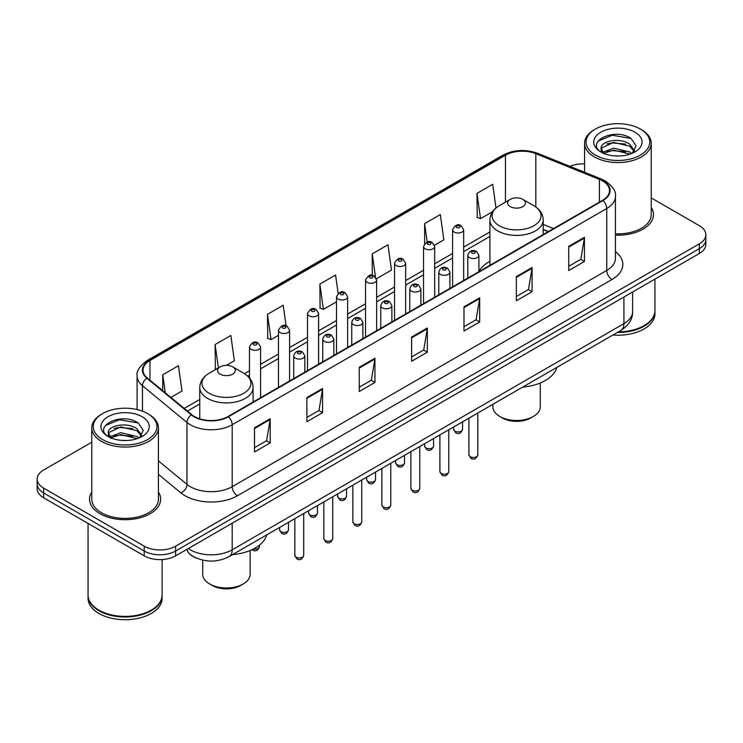 <?xml version="1.0" encoding="UTF-8"?>
<svg xmlns="http://www.w3.org/2000/svg" width="743" height="743" viewBox="0 0 743 743"><rect width="100%" height="100%" fill="white"/><g stroke="black" fill="none" stroke-linecap="round" stroke-linejoin="round"><path stroke-width="1.11" d="M489.906 261.36A39.258 22.661 0 0 0 478.919 271.576M548.297 231.612L543.226 229.559M196.96 558.355A22.216 12.826 180 0 1 190.7 554.9L189.688 554.055A14.814 9.91 129.5 0 1 187.106 549.235M91.77 442.215L43.661 469.985A22.216 12.826 0 0 0 37.15 479.059L37.15 488.736A22.216 12.826 0 0 0 43.661 497.801L144.207 555.857A22.216 12.826 0 0 0 175.636 555.857L699.339 253.493A22.216 12.826 0 0 0 705.85 244.428L705.85 239.59A22.216 12.826 0 0 1 699.339 248.664A22.216 12.826 0 0 0 705.85 239.59L705.85 234.751A22.216 12.826 0 0 0 699.339 225.677L651.23 197.907M37.15 479.059A22.216 12.826 0 0 0 43.661 488.132L144.207 546.179A22.216 12.826 0 0 0 175.636 546.179L175.636 551.018L699.339 248.664L175.636 551.018A22.216 12.826 0 0 1 144.207 551.018A22.216 12.826 0 0 0 175.636 551.018L175.636 555.857M43.661 488.132L43.661 492.971L144.207 551.018L43.661 492.971A22.216 12.826 0 0 1 37.15 483.897A22.216 12.826 0 0 0 43.661 492.971L43.661 497.801M91.77 492.024A35.553 20.525 0 0 0 89.541 499.166A35.553 20.525 0 0 0 99.952 513.682A35.553 20.525 0 0 0 138.7 518.131A35.553 20.525 0 0 0 160.646 499.166A35.553 20.525 0 0 0 158.426 492.024A35.553 20.525 0 0 1 160.646 499.166A35.553 20.525 0 0 1 138.7 518.131A35.553 20.525 0 0 1 99.952 513.682A35.553 20.525 0 0 1 89.541 499.166A35.553 20.525 0 0 1 91.77 492.024M602.564 180.93A23.702 13.68 180 0 1 609.501 190.607A23.702 13.68 180 0 1 602.564 200.285L228.008 416.526A23.702 13.68 180 0 1 191.833 414.705L147.318 377.992A23.702 13.68 180 0 1 143.028 370.144A23.702 13.68 180 0 1 149.965 360.476L505.463 155.231A23.702 13.68 180 0 1 535.824 153.699L599.397 179.397A23.702 13.68 180 0 1 602.564 180.93M602.982 180.688A24.296 14.024 0 0 0 599.74 179.119L536.158 153.411A24.296 14.024 0 0 0 505.045 154.99L149.547 360.234A24.296 14.024 0 0 0 146.826 378.196L191.341 414.9A24.296 14.024 0 0 0 228.426 416.767L602.982 200.526A24.296 14.024 0 0 0 602.982 180.688M254.505 427.782L254.505 451.967L270.211 442.893L270.211 418.708L254.505 427.782M254.505 447.676L266.607 440.692L270.155 419.507A5.925 3.418 -120 0 0 270.211 418.708M266.496 440.748L270.211 442.893M306.878 397.542L306.878 421.727L322.583 412.662L322.583 388.468L306.878 397.542M306.878 417.436L318.979 410.452L322.518 389.276A5.925 3.418 -120 0 0 322.583 388.468M318.868 410.517L322.583 412.662M359.25 367.302L359.25 391.496L374.955 382.422L374.955 358.237L359.25 367.302M359.25 387.205L371.342 380.221L374.89 359.036A5.925 3.418 -120 0 0 374.955 358.237M371.24 380.277L374.955 382.422M568.729 246.36L568.729 270.554L584.444 261.48L584.444 237.286L568.729 246.36M568.729 266.263L580.831 259.27L584.379 238.094A5.925 3.418 -120 0 0 584.444 237.286M580.72 259.335L584.444 261.48M516.357 276.6L516.357 300.785L532.072 291.72L532.072 267.526L516.357 276.6M516.357 296.494L528.459 289.51L532.007 268.334A5.925 3.418 -120 0 0 532.072 267.526M528.357 289.566L532.072 291.72M463.985 306.831L463.985 331.025L479.699 321.951L479.699 297.767L463.985 306.831M463.985 326.734L476.087 319.741L479.634 298.565A5.925 3.418 -120 0 0 479.699 297.767M475.984 319.806L479.699 321.951M411.613 337.071L411.613 361.256L427.327 352.191L427.327 327.997L411.613 337.071M411.613 356.965L423.714 349.981L427.262 328.805A5.925 3.418 -120 0 0 427.327 327.997M423.612 350.046L427.327 352.191M615.427 235.122A35.553 20.525 0 0 0 653.459 214.643A35.553 20.525 0 0 0 651.23 207.501A35.553 20.525 0 0 1 653.459 214.643A35.553 20.525 0 0 1 615.427 235.122M175.636 546.179L699.339 243.825A22.216 12.826 0 0 0 705.85 234.751M584.574 163.897A22.216 12.826 0 0 0 569.946 166.348M226.401 365.38L234.379 360.773L230.832 335.502L215.117 344.566L215.377 368.612M170.881 397.431L182.007 391.004L178.459 365.732L162.745 374.806L162.745 390.725M376.441 278.755L391.487 270.062L387.948 244.791L372.234 253.865L372.234 275.365M434.469 245.255L443.859 239.831L440.311 214.551L424.606 223.624L424.606 243.695M496.008 207.994L492.683 184.32L476.978 193.384L477.229 217.43M286.092 325.843L283.204 305.262L267.489 314.335L267.74 338.371M338.149 293.364L335.576 275.021L319.861 284.095L320.112 308.141M319.861 284.095L323.409 309.367L336.514 301.807M323.409 309.367L319.861 308.048M372.234 253.865L375.494 277.093M424.606 223.624L427.188 242.051M476.978 193.384L480.526 218.665L492.581 211.699M480.526 218.665L476.978 217.337M267.489 314.335L271.037 339.607L278.486 335.307M271.037 339.607L267.489 338.279M216.454 369.011L215.117 368.519M215.117 344.566L218.396 367.896M162.745 374.806L165.271 392.806M595.384 155.073A31.847 18.389 0 0 0 640.429 155.073A31.847 18.389 0 0 0 640.429 129.078L641.469 129.681A33.333 19.244 0 0 1 651.23 143.288A33.333 19.244 0 0 1 630.658 161.064A33.333 19.244 0 0 1 594.335 156.894A33.333 19.244 0 0 1 584.574 143.288A33.333 19.244 0 0 1 594.335 129.681L595.384 129.078A31.847 18.389 0 0 0 595.384 155.073M615.427 233.831A33.333 19.244 0 0 0 651.23 214.643L651.23 143.288M618.352 331.87A37.029 21.38 0 0 0 644.088 325.61A37.029 21.38 0 0 0 654.936 310.49L654.936 279.136M618.204 331.963A36.658 21.166 0 0 0 643.828 325.759A36.658 21.166 0 0 0 643.958 325.685M617.312 332.474A37.029 21.38 0 0 0 654.936 311.094A37.029 21.38 0 0 0 654.936 310.797M612.929 335.009A37.029 21.38 0 0 0 654.936 313.815L654.936 311.094M613.857 155.826L619.504 155.984M602.787 152.278L613.569 148.163L629.748 151.944L631.699 153.522M603.78 153.318L613.569 150.086L630.101 154.107M601.161 148.219L603.929 153.448M601.198 148.739C599.387 141.291 619.829 136.861 629.748 144.263L634.55 150.913M601.273 149.204L601.737 147.959L613.569 142.405L629.748 146.185L634.178 151.414M632.274 153.281L636.054 145.851L631.271 138.644C614.331 126.468 584.221 142.517 601.607 152.352L602.471 152.882M634.977 132.217A24.148 13.941 0 0 0 600.827 132.217A24.148 13.941 0 0 0 600.827 151.934A24.148 13.941 0 0 0 634.977 151.934A24.148 13.941 0 0 0 634.977 132.217M604.3 153.94C601.774 152.454 600.753 150.81 601.236 149.018M641.469 129.681L640.429 129.078A31.847 18.389 0 0 0 595.384 129.078M598.078 141.068L612.251 135.245L630.946 138.421M606.929 143.891L612.251 142.925L625.597 144.068M606.929 151.572L612.251 150.606L625.597 151.748M492.869 404.322L492.869 406.792A23.702 13.68 0 0 0 499.807 416.47L502.426 417.984A19.996 11.544 0 0 0 530.706 417.984L533.325 416.47A23.702 13.68 0 0 0 540.272 406.792L540.272 382.989M502.426 417.984L499.807 416.47A23.702 13.68 0 0 0 533.325 416.47M510.283 206.628A8.888 5.127 0 0 0 522.849 206.628A8.888 5.127 0 0 0 522.849 199.375L533.883 205.746A24.491 14.145 0 0 0 533.883 205.746A24.491 14.145 0 0 1 533.883 225.742A24.491 14.145 0 0 1 499.25 225.742A24.491 14.145 0 0 1 499.25 205.746C493.213 209.331 490.101 214.086 489.906 220.021A26.664 15.389 0 0 0 497.717 230.906A26.664 15.389 0 0 0 526.768 234.24A26.664 15.389 0 0 0 543.226 220.021C543.031 214.086 539.92 209.331 533.892 205.746L522.849 199.375A8.888 5.127 0 0 0 510.283 199.375A8.888 5.127 0 0 0 510.283 206.628M522.673 387.112A40.735 23.516 0 0 0 556.841 367.386M202.728 560.166L202.728 574.302A23.702 13.68 0 0 0 209.675 583.979L212.294 585.493A19.996 11.544 0 0 0 240.574 585.493L243.193 583.979A23.702 13.68 0 0 0 250.131 574.302L250.131 550.498M212.294 585.493L209.675 583.979A23.702 13.68 0 0 0 243.193 583.979M220.151 374.138A8.888 5.127 0 0 0 232.717 374.138A8.888 5.127 0 0 0 232.717 366.884L243.75 373.255A24.491 14.145 0 0 1 243.75 393.251A24.491 14.145 0 0 1 209.117 393.251A24.491 14.145 0 0 1 209.108 373.255C203.08 376.831 199.969 381.596 199.774 387.53A26.664 15.389 0 0 0 207.576 398.415A26.664 15.389 0 0 0 236.636 401.749A26.664 15.389 0 0 0 253.094 387.53C252.899 381.596 249.787 376.831 243.75 373.255L232.717 366.884A8.888 5.127 0 0 0 220.151 366.884A8.888 5.127 0 0 0 220.151 374.138M232.54 554.622A40.735 23.516 0 0 0 266.709 534.895M102.571 439.596A31.847 18.389 0 0 0 147.616 439.596A31.847 18.389 0 0 0 147.616 413.6L148.665 414.204A33.333 19.244 0 0 1 158.426 427.81A33.333 19.244 0 0 1 137.845 445.586A33.333 19.244 0 0 1 101.531 441.416A33.333 19.244 0 0 1 91.77 427.81A33.333 19.244 0 0 1 101.531 414.204L102.571 413.6A31.847 18.389 0 0 0 102.571 439.596M91.77 427.81L91.77 499.166A33.333 19.244 0 0 0 101.531 512.772A33.333 19.244 0 0 0 137.845 516.942A33.333 19.244 0 0 0 158.426 499.166L158.426 427.81M151.145 610.207A36.658 21.166 0 0 1 151.015 610.282A36.658 21.166 0 0 1 99.172 610.282L98.912 610.133A37.029 21.38 0 0 0 151.284 610.133A37.029 21.38 0 0 0 162.123 595.013L162.123 559.553M88.064 595.319A37.029 21.38 0 0 0 88.064 595.617A37.029 21.38 0 0 0 98.912 610.737A37.029 21.38 0 0 0 139.266 615.371A37.029 21.38 0 0 0 162.123 595.617A37.029 21.38 0 0 0 162.123 595.319M88.064 595.617L88.064 598.338A37.029 21.38 0 0 0 98.912 613.458A37.029 21.38 0 0 0 139.266 618.092A37.029 21.38 0 0 0 162.123 598.338L162.123 595.617M121.053 440.339L126.691 440.506M109.973 436.8L120.765 432.686L136.935 436.466L138.895 438.045M110.967 437.831L120.765 434.609L137.288 438.63M108.348 432.742L111.125 437.971M108.385 433.262C106.583 425.804 127.016 421.383 136.935 428.785L141.746 435.435M108.459 433.726L108.924 432.482L120.765 426.928L136.935 430.708L141.365 435.927M139.461 437.803L143.25 430.373L138.458 423.166C121.518 410.981 91.408 427.03 108.794 436.875L109.658 437.404M142.173 416.739A24.148 13.941 0 0 0 108.023 416.739A24.148 13.941 0 0 0 108.023 436.457A24.148 13.941 0 0 0 142.173 436.457A24.148 13.941 0 0 0 142.173 416.739M111.487 438.463C108.961 436.977 107.939 435.333 108.422 433.541M88.064 523.443L88.064 595.013A37.029 21.38 0 0 0 98.912 610.133L99.172 610.282M148.665 414.204L147.616 413.6A31.847 18.389 0 0 0 102.571 413.6M105.265 425.59L119.447 419.767L138.133 422.943M114.125 428.414L119.447 427.448L132.783 428.59M114.125 436.095L119.447 435.129L132.783 436.271M188.304 548.538A29.627 17.108 0 0 0 190.301 549.811A29.627 17.108 0 0 0 232.197 549.811L623.925 323.642A29.627 17.108 0 0 0 632.609 311.549C632.822 318.905 628.903 325.193 620.86 330.431L229.123 556.591A14.814 8.554 60 0 0 232.197 549.811L232.197 523.202M623.925 297.033L623.925 323.642A14.814 8.554 60 0 1 620.86 330.431M699.339 253.493L699.339 243.825M144.207 555.857L144.207 546.179M615.427 251.552A37.029 21.38 180 0 1 611.991 279.498L237.435 495.748A7.402 4.272 60 0 1 232.197 486.674L606.752 270.433A29.627 17.108 0 0 0 615.427 258.332L615.427 196.412A29.627 17.108 180 0 1 606.752 208.504A7.402 4.272 -120 0 0 602.982 200.526M237.435 495.748A37.029 21.38 180 0 1 185.063 495.748A37.029 21.38 180 0 1 180.911 492.897L158.426 474.35M191.341 414.9A7.402 4.95 129.5 0 0 186.976 422.47L186.976 484.39A29.627 17.108 0 0 0 190.301 486.674A29.627 17.108 0 0 0 232.197 486.674L232.197 424.755A29.627 17.108 180 0 1 186.976 422.47L142.461 385.766A29.627 17.108 180 0 1 137.102 375.958L137.102 409.569M615.427 196.412C616.411 191.787 613.012 186.623 605.22 180.93L601.319 179.035A7.402 3.464 112 0 0 599.74 179.119M601.319 179.035L537.746 153.337C525.477 148.99 513.831 149.622 502.807 155.222A7.402 4.272 60 0 1 505.045 154.99M149.547 360.234A7.402 4.272 -120 0 0 147.309 360.466C139.628 365.993 136.22 371.156 137.102 375.958M146.826 378.196A7.402 4.95 129.5 0 0 142.461 385.766L142.461 411.185M537.746 153.337A7.402 3.464 112 0 0 536.158 153.411M228.426 416.767A7.402 4.272 60 0 1 232.197 424.755L606.752 208.504L606.752 270.433A7.402 4.272 60 0 0 611.991 279.498M158.426 460.855L186.976 484.39A7.402 4.95 -50.5 0 1 180.911 492.897M149.965 360.476L149.965 380.184M599.397 179.397L599.397 202.105M535.824 153.699L535.824 206.981M553.535 228.584L543.226 224.423M505.463 155.231L505.463 202.152M489.906 231.946L463.678 247.085M452.571 253.502L434.664 263.839M423.556 270.248L405.65 280.585M394.542 287.002L376.636 297.339M365.528 303.748L347.622 314.085M336.514 320.502L318.608 330.839M307.5 337.257L289.594 347.594M278.486 354.002L260.579 364.339M249.472 370.757L244.438 373.664M199.774 399.446L184.218 408.427M411.613 337.833L427.262 328.805M463.985 307.602L479.634 298.565M516.357 277.362L532.007 268.334M568.729 247.131L584.379 238.094M359.25 368.073L374.89 359.036M306.878 398.313L322.518 389.276M254.505 428.544L270.155 419.507M477.805 454.902C476.347 458.895 474.071 460.066 470.988 458.412L468.917 454.902A4.439 2.563 0 0 0 470.217 456.713A4.439 2.563 0 0 0 475.065 457.27A4.439 2.563 0 0 0 477.805 454.902L477.805 413.015M469.437 257.607A5.554 3.204 180 0 1 467.802 255.341C469.223 250.781 472.13 249.462 476.523 251.375L478.919 255.341A5.554 3.204 180 0 1 475.483 258.304A5.554 3.204 180 0 1 469.437 257.607M474.675 251.561A1.848 1.068 0 0 0 472.056 251.561A1.848 1.068 0 0 0 472.056 253.075A1.848 1.068 0 0 0 474.675 253.075A1.848 1.068 0 0 0 474.675 251.561M448.791 471.656C447.332 475.65 445.057 476.82 441.974 475.158L439.902 471.656A4.439 2.563 0 0 0 441.203 473.467A4.439 2.563 0 0 0 446.051 474.025A4.439 2.563 0 0 0 448.791 471.656L448.791 429.77M440.423 274.362A5.554 3.204 180 0 1 438.797 272.096C440.209 267.536 443.116 266.217 447.509 268.13L449.905 272.096A5.554 3.204 180 0 1 446.478 275.059A5.554 3.204 180 0 1 440.423 274.362M445.661 268.316A1.848 1.068 0 0 0 443.042 268.316A1.848 1.068 0 0 0 443.042 269.82A1.848 1.068 0 0 0 445.661 269.82A1.848 1.068 0 0 0 445.661 268.316M419.776 488.402C418.318 492.405 416.043 493.566 412.959 491.912L410.888 488.402A4.439 2.563 0 0 0 412.189 490.222A4.439 2.563 0 0 0 417.037 490.77A4.439 2.563 0 0 0 419.776 488.402L419.776 446.524M411.408 291.107A5.554 3.204 180 0 1 409.783 288.841C411.195 284.281 414.102 282.962 418.495 284.875L420.891 288.841A5.554 3.204 180 0 1 417.464 291.804A5.554 3.204 180 0 1 411.408 291.107M416.647 285.061A1.848 1.068 0 0 0 414.027 285.061A1.848 1.068 0 0 0 414.027 286.575A1.848 1.068 0 0 0 416.647 286.575A1.848 1.068 0 0 0 416.647 285.061M390.762 505.156C389.304 509.15 387.029 510.32 383.945 508.667L381.874 505.156A4.439 2.563 0 0 0 383.174 506.967A4.439 2.563 0 0 0 388.022 507.525A4.439 2.563 0 0 0 390.762 505.156L390.762 463.27M382.394 307.862A5.554 3.204 180 0 1 380.769 305.596C382.19 301.036 385.088 299.717 389.481 301.63L391.877 305.596A5.554 3.204 180 0 1 388.45 308.559A5.554 3.204 180 0 1 382.394 307.862M387.632 301.816A1.848 1.068 0 0 0 385.013 301.816A1.848 1.068 0 0 0 385.013 303.33A1.848 1.068 0 0 0 387.632 303.33A1.848 1.068 0 0 0 387.632 301.816M361.748 521.902C360.29 525.905 358.015 527.075 354.931 525.412L352.86 521.902A4.439 2.563 0 0 0 354.17 523.722A4.439 2.563 0 0 0 359.008 524.279A4.439 2.563 0 0 0 361.748 521.902L361.748 480.024M353.38 324.607A5.554 3.204 180 0 1 351.755 322.341C353.176 317.79 356.073 316.462 360.466 318.385L362.863 322.341A5.554 3.204 180 0 1 359.436 325.304A5.554 3.204 180 0 1 353.38 324.607M358.618 318.561A1.848 1.068 0 0 0 355.999 318.561A1.848 1.068 0 0 0 355.999 320.075A1.848 1.068 0 0 0 358.618 320.075A1.848 1.068 0 0 0 358.618 318.561M332.734 538.656C331.276 542.65 329 543.82 325.917 542.167L323.846 538.656A4.439 2.563 0 0 0 325.155 540.467A4.439 2.563 0 0 0 329.994 541.025A4.439 2.563 0 0 0 332.734 538.656L332.734 496.77M324.366 341.362A5.554 3.204 180 0 1 322.741 339.096C324.162 334.536 327.069 333.217 331.452 335.13L333.848 339.096A5.554 3.204 180 0 1 330.421 342.059A5.554 3.204 180 0 1 324.366 341.362M329.604 335.316A1.848 1.068 0 0 0 326.985 335.316A1.848 1.068 0 0 0 326.985 336.83A1.848 1.068 0 0 0 329.604 336.83A1.848 1.068 0 0 0 329.604 335.316M303.72 555.411C302.262 559.405 299.986 560.575 296.903 558.912L294.841 555.411A4.439 2.563 0 0 0 296.141 557.222A4.439 2.563 0 0 0 300.98 557.779A4.439 2.563 0 0 0 303.72 555.411L303.72 513.524M295.352 358.117A5.554 3.204 180 0 1 293.726 355.841C295.147 351.29 298.054 349.972 302.438 351.885L304.834 355.841A5.554 3.204 180 0 1 301.407 358.804A5.554 3.204 180 0 1 295.352 358.117M300.59 352.071A1.848 1.068 0 0 0 297.971 352.071A1.848 1.068 0 0 0 297.971 353.575A1.848 1.068 0 0 0 300.59 353.575A1.848 1.068 0 0 0 300.59 352.071M454.976 431.163A4.439 2.563 0 0 0 459.824 431.72A4.439 2.563 0 0 0 462.564 429.352C461.106 433.345 458.83 434.516 455.747 432.863L453.676 429.352A4.439 2.563 0 0 0 454.976 431.163M463.678 280.464L463.678 229.791A5.554 3.204 180 0 1 460.251 232.754A5.554 3.204 180 0 1 454.196 232.057A5.554 3.204 180 0 1 452.571 229.791L452.571 286.882M456.815 227.525A1.848 1.068 0 0 0 459.434 227.525A1.848 1.068 0 0 0 459.434 226.011A1.848 1.068 0 0 0 456.815 226.011A1.848 1.068 0 0 0 456.815 227.525M425.962 447.918A4.439 2.563 0 0 0 430.81 448.475A4.439 2.563 0 0 0 433.55 446.106C432.092 450.1 429.816 451.27 426.733 449.617L424.662 446.106A4.439 2.563 0 0 0 425.962 447.918M434.664 297.219L434.664 246.546A5.554 3.204 180 0 1 431.237 249.509A5.554 3.204 180 0 1 425.182 248.812A5.554 3.204 180 0 1 423.556 246.546L423.556 303.627M427.801 244.271A1.848 1.068 0 0 0 430.42 244.271A1.848 1.068 0 0 0 430.42 242.766A1.848 1.068 0 0 0 427.801 242.766A1.848 1.068 0 0 0 427.801 244.271M396.948 464.672A4.439 2.563 0 0 0 401.796 465.22A4.439 2.563 0 0 0 404.536 462.852C403.077 466.855 400.802 468.025 397.719 466.363L395.647 462.852A4.439 2.563 0 0 0 396.948 464.672M405.65 313.964L405.65 263.291A5.554 3.204 180 0 1 402.223 266.254A5.554 3.204 180 0 1 396.168 265.557A5.554 3.204 180 0 1 394.542 263.291L394.542 320.382M398.787 261.025A1.848 1.068 0 0 0 401.406 261.025A1.848 1.068 0 0 0 401.406 259.511A1.848 1.068 0 0 0 398.787 259.511A1.848 1.068 0 0 0 398.787 261.025M367.943 481.418A4.439 2.563 0 0 0 372.782 481.975A4.439 2.563 0 0 0 375.521 479.606C374.063 483.6 371.788 484.77 368.704 483.117L366.633 479.606A4.439 2.563 0 0 0 367.943 481.418M376.636 330.719L376.636 280.046A5.554 3.204 180 0 1 373.209 283.009A5.554 3.204 180 0 1 367.153 282.312A5.554 3.204 180 0 1 365.528 280.046L365.528 337.127M369.773 277.78A1.848 1.068 0 0 0 372.392 277.78A1.848 1.068 0 0 0 372.392 276.266A1.848 1.068 0 0 0 369.773 276.266A1.848 1.068 0 0 0 369.773 277.78M338.929 498.172A4.439 2.563 0 0 0 343.768 498.729A4.439 2.563 0 0 0 346.507 496.352C345.049 500.355 342.774 501.525 339.69 499.863L337.619 496.352A4.439 2.563 0 0 0 338.929 498.172M347.622 347.464L347.622 296.791A5.554 3.204 180 0 1 344.195 299.754A5.554 3.204 180 0 1 338.139 299.067A5.554 3.204 180 0 1 336.514 296.791L336.514 353.882M340.758 294.525A1.848 1.068 0 0 0 343.377 294.525A1.848 1.068 0 0 0 343.377 293.011A1.848 1.068 0 0 0 340.758 293.011A1.848 1.068 0 0 0 340.758 294.525M309.915 514.918A4.439 2.563 0 0 0 314.753 515.475A4.439 2.563 0 0 0 317.502 513.107C316.035 517.1 313.76 518.27 310.676 516.617L308.614 513.107A4.439 2.563 0 0 0 309.915 514.918M318.608 364.219L318.608 313.546A5.554 3.204 180 0 1 315.181 316.509A5.554 3.204 180 0 1 309.125 315.812A5.554 3.204 180 0 1 307.5 313.546L307.5 370.636M311.744 311.28A1.848 1.068 0 0 0 314.363 311.28A1.848 1.068 0 0 0 314.363 309.766A1.848 1.068 0 0 0 311.744 309.766A1.848 1.068 0 0 0 311.744 311.28M280.9 531.672A4.439 2.563 0 0 0 285.739 532.229A4.439 2.563 0 0 0 288.488 529.861C287.021 533.855 284.745 535.025 281.662 533.363L279.6 529.861A4.439 2.563 0 0 0 280.9 531.672M289.594 380.973L289.594 330.301A5.554 3.204 180 0 1 286.166 333.263A5.554 3.204 180 0 1 280.111 332.567A5.554 3.204 180 0 1 278.486 330.301L278.486 387.382M282.73 328.025A1.848 1.068 0 0 0 285.349 328.025A1.848 1.068 0 0 0 285.349 326.521A1.848 1.068 0 0 0 282.73 326.521A1.848 1.068 0 0 0 282.73 328.025M253.4 548.993A4.439 2.563 0 0 0 259.474 546.607C258.007 550.6 255.731 551.77 252.648 550.117L252.016 549.671M260.579 397.719L260.579 347.046A5.554 3.204 180 0 1 257.152 350.009A5.554 3.204 180 0 1 251.097 349.312A5.554 3.204 180 0 1 249.472 347.046L249.472 377.964M253.716 344.78A1.848 1.068 0 0 0 256.335 344.78A1.848 1.068 0 0 0 256.335 343.266A1.848 1.068 0 0 0 253.716 343.266A1.848 1.068 0 0 0 253.716 344.78M229.123 556.591C217.207 562.581 205.282 562.581 193.366 556.591L189.688 554.055M632.609 311.549L632.609 292.027M502.807 155.222L147.309 360.466M489.906 236.45L463.678 251.598M452.571 258.007L434.664 268.344M423.556 274.761L405.65 285.098M394.542 291.507L376.636 301.844M365.528 308.261L347.622 318.598M336.514 325.007L318.608 335.344M307.5 341.761L289.594 352.098M278.486 358.516L260.579 368.853M249.472 375.261L247.818 376.218M199.774 403.96L187.44 411.083M548.455 231.519L543.226 229.401M584.574 172.265L584.574 143.288M543.226 234.537L543.226 220.021M489.906 265.325L489.906 220.021M510.283 199.375L499.25 205.746M253.094 402.047L253.094 387.53M199.774 418.829L199.774 387.53M220.151 366.884L209.108 373.255M468.917 454.902L468.917 418.151M467.802 278.077L467.802 255.341M478.919 271.669L478.919 255.341M439.902 471.656L439.902 434.896M438.797 294.832L438.797 272.096M449.905 288.414L449.905 272.096M410.888 488.402L410.888 451.651M409.783 311.586L409.783 288.841M420.891 305.169L420.891 288.841M381.874 505.156L381.874 468.406M380.769 328.332L380.769 305.596M391.877 321.914L391.877 305.596M352.86 521.902L352.86 485.151M351.755 345.086L351.755 322.341M362.863 338.669L362.863 322.341M323.846 538.656L323.846 501.906M322.741 361.832L322.741 339.096M333.848 355.423L333.848 339.096M294.841 555.411L294.841 518.651M293.726 378.586L293.726 355.841M304.834 372.169L304.834 355.841M462.564 429.352L462.564 421.82M463.678 229.791L461.282 225.826C458.059 223.504 455.153 224.823 452.571 229.791M453.676 429.352L453.676 426.946M433.55 446.106L433.55 438.565M434.664 246.546L432.268 242.58C429.045 240.249 426.138 241.577 423.556 246.546M424.662 446.106L424.662 443.701M404.536 462.852L404.536 455.32M405.65 263.291L403.254 259.326C400.031 257.004 397.124 258.323 394.542 263.291M395.647 462.852L395.647 460.446M375.521 479.606L375.521 472.074M376.636 280.046L374.24 276.08C371.017 273.758 368.11 275.077 365.528 280.046M366.633 479.606L366.633 477.201M346.507 496.352L346.507 488.82M347.622 296.791L345.226 292.835C342.003 290.504 339.105 291.823 336.514 296.791M337.619 496.352L337.619 493.956M317.502 513.107L317.502 505.574M318.608 313.546L316.212 309.58C312.989 307.258 310.091 308.577 307.5 313.546M308.614 513.107L308.614 510.701M288.488 529.861L288.488 522.32M289.594 330.301L287.197 326.335C283.975 324.004 281.077 325.332 278.486 330.301M279.6 529.861L279.6 527.456M259.474 546.607L259.474 545.13M260.579 347.046L258.183 343.08C254.97 340.758 252.063 342.077 249.472 347.046"/></g></svg>
